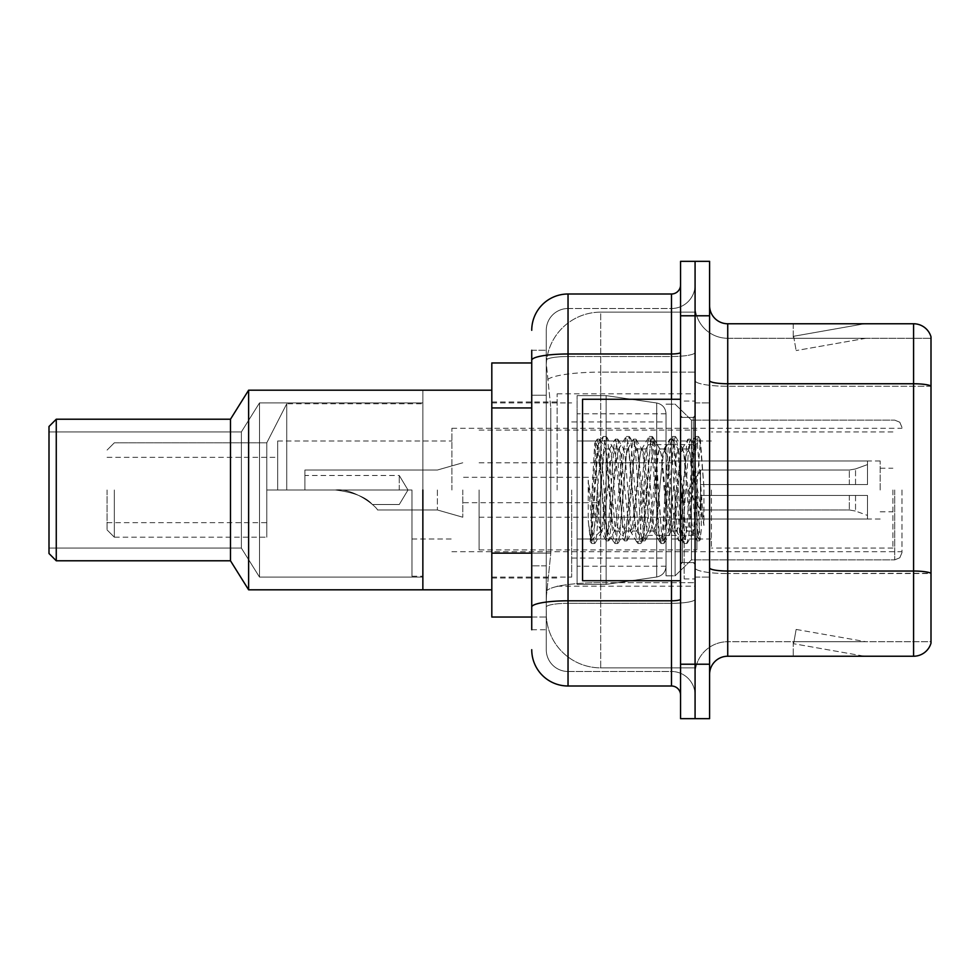 <?xml version="1.0" encoding="UTF-8"?>
<svg xmlns="http://www.w3.org/2000/svg" width="980" height="980" viewBox="0 0 980 980"><rect width="100%" height="100%" fill="white"/><g stroke="black" fill="none" stroke-linecap="round" stroke-linejoin="round"><path stroke-width="0.73" stroke-dasharray="4.9 3.68" d="M695.077 490L695.077 393.813L695.077 490M557.142 490L557.142 393.813L557.142 490M531.736 553.137L550.809 553.137L546.485 595.264L550.809 553.137L550.809 407.95L550.809 553.137L491.813 553.137L491.813 617.033L546.375 617.033L546.264 613.407A54.439 54.439 0 0 0 600.703 667.858L695.077 667.858L695.077 582.659L695.077 667.858L600.703 667.858L600.703 582.659L600.703 667.858A54.439 54.439 0 0 1 546.264 613.407L546.264 602.332L546.375 617.033L531.736 617.033M546.485 595.264L546.264 602.332L546.485 595.264M491.813 490L491.813 589.813L491.813 490M600.703 312.142L695.077 312.142L695.077 372.13L695.077 312.142L600.703 312.142A54.439 54.439 0 0 0 546.338 363.715L550.809 407.95L546.338 363.715A54.439 54.439 0 0 1 600.703 312.142L600.703 372.13L695.077 372.13L695.077 582.659L695.077 372.13L600.703 372.13L600.703 312.142A54.439 54.439 0 0 0 546.338 363.715M531.736 362.968L491.813 362.968L491.813 553.137M531.736 629.736L546.264 629.736L546.264 350.264L546.264 629.736L531.736 629.736L531.736 565.84L531.736 607.11A36.297 6.309 180 0 1 568.033 600.801L671.484 600.801L671.484 686A9.077 9.077 0 0 1 680.561 695.077L680.561 284.923L680.561 695.077M531.736 649.703A36.297 36.297 0 0 0 568.033 686L568.033 671.484A21.781 21.781 0 0 1 546.264 649.703L546.264 360.285L546.264 649.703A21.781 21.781 0 0 0 568.033 671.484L671.484 671.484L671.484 613.407L671.484 671.484L568.033 671.484L568.033 603.325L671.484 603.325L671.484 613.407L671.484 603.325A23.594 4.091 0 0 0 695.077 599.221L695.077 352.408L695.077 599.221A23.594 4.091 0 0 1 671.484 603.325L671.484 356.512L671.484 603.325L568.033 603.325L568.033 308.516L671.484 308.516A23.594 23.594 0 0 0 695.077 284.923L695.077 352.408L695.077 284.923A23.594 23.594 0 0 1 671.484 308.516L671.484 356.512L671.484 308.516A23.594 23.594 0 0 0 695.077 284.923M680.561 490L680.561 580.736L680.561 490M680.561 315.781L680.561 261.329L695.077 261.329L695.077 315.781L695.077 261.329L709.594 261.329L709.594 315.781L695.077 315.781L695.077 664.22L695.077 315.781L680.561 315.781L680.561 664.22L695.077 664.22L695.077 718.671L695.077 664.22L709.594 664.22L709.594 315.781M709.594 664.22L709.594 718.671L680.561 718.671L680.561 664.22M546.264 330.297A21.781 21.781 0 0 1 568.033 308.516A21.781 21.781 0 0 0 546.264 330.297L546.264 360.285L546.264 330.297A21.781 21.781 0 0 1 568.033 308.516L568.033 294A36.297 36.297 0 0 0 531.736 330.297A36.297 36.297 0 0 1 568.033 294L671.484 294A9.077 9.077 0 0 0 680.561 284.923A9.077 9.077 0 0 1 671.484 294L671.484 600.801A9.077 1.58 -0 0 0 680.561 599.221M568.033 686L671.484 686M531.736 395.246L531.736 565.84L531.736 350.264L531.736 395.246L546.264 395.246L531.736 395.246M531.736 350.264L546.264 350.264L531.736 350.264L531.736 607.11M568.033 308.516L671.484 308.516M695.077 695.077A23.594 23.594 0 0 0 671.484 671.484A23.594 23.594 0 0 1 695.077 695.077A23.594 23.594 0 0 0 671.484 671.484M709.594 490L709.594 402.89L709.594 490M684.187 490L684.187 578.923L684.187 490M695.077 583.639L695.077 380.595L695.077 583.639M709.594 567.885L709.594 380.595L709.594 567.885A18.142 3.148 0 0 0 727.736 571.034L913.581 571.034A18.142 3.148 180 0 1 931 573.312L727.736 573.557L727.736 641.716A32.671 32.671 0 0 0 695.077 674.387A32.671 32.671 0 0 1 727.736 641.716L931 641.716L931 336.826A18.142 18.142 0 0 0 913.581 323.768L913.581 656.233A18.142 18.142 0 0 0 931 643.174L931 583.639L931 641.716L727.736 641.716L727.736 323.768A18.142 18.142 0 0 1 709.594 305.613L709.594 380.595L709.594 305.613M695.077 305.613L695.077 380.595L695.077 305.613A32.671 32.671 0 0 0 727.736 338.284A32.671 32.671 0 0 1 695.077 305.613A32.671 32.671 0 0 0 727.736 338.284L727.736 573.557A32.671 5.672 0 0 1 695.077 567.885A32.671 5.672 0 0 0 727.736 573.557L727.736 338.284L931 338.284L727.736 338.284M863.331 656.012A14.516 14.516 0 0 0 865.842 656.233L793.249 656.233L865.842 656.233A14.516 14.516 0 0 1 863.331 656.012A14.516 14.516 0 0 0 865.842 656.233A14.516 14.516 0 0 1 863.331 656.012A14.516 14.516 0 0 0 865.842 656.233A14.516 14.516 0 0 1 863.331 656.012A14.516 14.516 0 0 0 865.842 656.233A14.516 14.516 0 0 1 863.331 656.012A14.516 14.516 0 0 0 865.842 656.233A14.516 14.516 0 0 1 863.331 656.012A14.516 14.516 0 0 0 865.842 656.233A14.516 14.516 0 0 1 863.331 656.012A14.516 14.516 0 0 0 865.842 656.233A14.516 14.516 0 0 1 863.331 656.012L793.629 643.725L863.331 656.012M793.249 641.716L793.249 656.233L793.249 641.716L793.971 641.716L793.629 643.725L793.971 641.716L793.249 641.716L793.249 656.233L793.249 641.716L793.971 641.716L793.629 643.725L793.971 641.716L793.249 641.716L793.249 656.233L793.249 641.716L793.971 641.716L793.629 643.725L793.971 641.716L793.249 641.716L793.249 656.233L793.249 641.716L793.971 641.716L793.629 643.725L793.971 641.716L793.249 641.716L793.249 656.233L793.249 641.716L793.971 641.716L793.629 643.725L793.971 641.716L793.249 641.716L793.249 656.233L793.249 641.716L793.971 641.716L793.629 643.725L793.971 641.716L793.249 641.716L793.249 656.233L793.249 641.716L793.971 641.716L793.629 643.725L793.971 641.716L793.249 641.716M913.581 656.233L727.736 656.233L727.736 573.557L931 573.557L931 338.284L931 386.267L727.736 386.267A32.671 5.672 0 0 1 695.077 380.595A32.671 5.672 0 0 0 727.736 386.267L931 386.267M931 336.826A18.142 18.142 0 0 0 913.581 323.768L727.736 323.768M865.842 323.768L793.249 323.768L865.842 323.768A14.516 14.516 0 0 0 863.331 323.988A14.516 14.516 0 0 1 865.842 323.768A14.516 14.516 0 0 0 863.331 323.988A14.516 14.516 0 0 1 865.842 323.768A14.516 14.516 0 0 0 863.331 323.988A14.516 14.516 0 0 1 865.842 323.768A14.516 14.516 0 0 0 863.331 323.988A14.516 14.516 0 0 1 865.842 323.768A14.516 14.516 0 0 0 863.331 323.988A14.516 14.516 0 0 1 865.842 323.768A14.516 14.516 0 0 0 863.331 323.988A14.516 14.516 0 0 1 865.842 323.768A14.516 14.516 0 0 0 863.331 323.988A14.516 14.516 0 0 1 865.842 323.768M709.594 674.387A18.142 18.142 0 0 1 727.736 656.233M865.842 641.716L793.971 641.716L865.842 641.716L793.971 641.716L865.842 641.716L793.971 641.716L865.842 641.716L793.971 641.716L865.842 641.716L793.971 641.716L865.842 641.716L793.971 641.716L865.842 641.716L793.971 641.716L865.842 641.716L796.14 629.43L793.971 641.716L796.14 629.43L793.971 641.716L796.14 629.43L793.971 641.716L796.14 629.43L793.971 641.716L796.14 629.43L793.971 641.716L796.14 629.43L793.971 641.716L796.14 629.43L793.971 641.716L796.14 629.43L865.842 641.716M793.971 338.284L793.249 338.284L793.971 338.284L793.249 338.284L793.971 338.284L793.249 338.284L793.971 338.284L793.249 338.284L793.971 338.284L793.249 338.284L793.971 338.284L793.249 338.284L793.971 338.284L793.249 338.284L793.971 338.284L793.629 336.275L863.331 323.988L793.629 336.275L793.971 338.284L793.629 336.275L863.331 323.988L793.629 336.275L793.971 338.284L793.629 336.275L863.331 323.988L793.629 336.275L793.971 338.284L793.629 336.275L863.331 323.988L793.629 336.275L793.971 338.284L793.629 336.275L863.331 323.988L793.629 336.275L793.971 338.284L793.629 336.275L863.331 323.988L793.629 336.275L793.971 338.284L793.629 336.275L863.331 323.988L793.629 336.275L793.971 338.284L865.842 338.284L793.971 338.284L865.842 338.284L793.971 338.284L865.842 338.284L793.971 338.284L865.842 338.284L793.971 338.284L865.842 338.284L793.971 338.284L865.842 338.284L793.971 338.284L865.842 338.284L793.971 338.284L796.14 350.571L793.971 338.284M793.249 323.768L793.249 338.284L793.249 323.768M865.842 338.284L796.14 350.571L865.842 338.284M680.561 580.736L582.561 580.736L582.561 399.264L582.561 549.18L582.561 399.264L680.561 399.264M691.439 490L691.439 420.126L691.439 559.874L691.439 420.126L691.439 559.874L691.439 420.126L691.439 559.874L691.439 420.126L691.439 559.874L691.439 490L691.439 520.993L693.448 532.52L700.394 440.032L703.922 486.925L703.922 525.452L697.564 490L691.439 463.638L691.439 490L691.439 420.126L691.439 559.874L691.439 490L688.426 525.525L686.907 531.025L691.439 531.025L691.439 490L694.318 446.096L700.075 539.649L701.264 530.168L701.264 497.191C698.274 521.25 695.004 532.532 691.439 531.025C689.932 528.6 688.413 514.917 686.907 490L683.881 454.475L682.374 448.975L680.855 454.475L674.804 525.525L673.297 531.025L671.79 525.525L665.739 454.475L664.22 448.975L662.713 454.475L656.661 525.525L655.142 531.025L653.636 525.525L647.584 454.475L646.077 448.975L644.558 454.475L638.507 525.525L637 531.025L635.493 525.525L629.442 454.475L627.923 448.975L626.416 454.475L620.365 525.525L618.858 531.025L617.339 525.525L611.287 454.475L609.78 448.975L608.262 454.475L605.236 490C603.729 514.917 602.222 528.6 600.703 531.025C599.711 529.421 598.755 515.75 597.825 490L594.738 443.303L592.079 490L590.879 540.433C593.782 532.312 597.053 515.505 600.703 490L600.703 529.2L601.843 531.025L607.6 531.025L605.677 525.525L597.408 446.17L590.462 541.266L588.233 520.466L588.233 480.151L589.752 490C593.059 512.05 596.71 525.121 600.703 529.2M686.907 531.025L685.4 525.525L679.348 454.475L678.209 449.305L676.323 454.475L670.271 525.525L668.764 531.025L667.245 525.525L661.194 454.475L659.687 448.975L658.168 454.475L652.129 525.525L650.61 531.025L649.103 525.525L643.052 454.475L641.533 448.975L640.026 454.475L633.974 525.525L632.467 531.025L630.948 525.525L624.897 454.475L623.39 448.975L621.871 454.475L615.832 525.525L614.313 531.025L612.806 525.525L606.755 454.475L605.236 448.975L603.729 454.475L600.703 490L600.458 530.94L606.069 540.58L604.868 534.039L598.817 445.961L597.298 439.15L595.791 445.961L590.879 520.637M691.439 531.025L696.805 540.58L695.604 534.039L689.553 445.961L688.046 439.15L686.527 445.961L680.475 534.039L678.969 540.85L677.45 534.039L671.41 445.961L669.891 439.15L668.385 445.961L662.333 534.039L660.508 540.58L659.307 534.039L653.256 445.961L651.749 439.15L650.23 445.961L644.179 534.039L642.365 540.58L641.165 534.039L635.114 445.961L633.595 439.15L632.088 445.961L626.036 534.039L624.211 540.58L623.01 534.039L616.959 445.961L615.452 439.15L613.933 445.961L607.882 534.039L606.069 540.58M701.264 497.191L698.63 534.039L696.805 540.58M701.264 530.168L699.696 540.58L697.87 534.039L691.819 445.961L690.312 439.15L688.793 445.961L682.754 534.039L681.235 540.85L679.728 534.039L673.677 445.961L672.158 439.15L670.651 445.961L664.599 534.039L663.092 540.85L661.573 534.039L655.522 445.961L654.015 439.15L652.496 445.961L646.457 534.039L644.938 540.85L643.431 534.039L637.38 445.961L635.861 439.15L634.354 445.961L628.303 534.039L626.796 540.85L625.277 534.039L619.225 445.961L617.719 439.15L616.2 445.961L610.16 534.039L608.641 540.85L607.135 534.039L601.083 445.961L599.564 439.15L598.057 445.961L592.006 534.039L590.879 540.433M901.967 490L901.967 552.61L901.967 490M277.671 490L277.671 441L277.671 490L411.968 490L266.781 490L277.671 490L277.671 441L277.671 490L411.968 490L411.968 576.203L411.968 490L286.736 490L286.736 403.797L286.736 490L411.968 490L411.968 539L411.968 490L266.781 490L266.781 537.187L266.781 442.813L266.781 490L286.736 490L266.781 490L266.781 522.671L266.781 490L277.671 490L277.671 441L277.671 490L411.968 490L411.968 576.203L411.968 490L286.736 490L286.736 403.797L286.736 490L411.968 490L411.968 539L411.968 490L266.781 490L266.781 537.187L266.781 442.813L266.781 490L286.736 490L266.781 490L266.781 522.671L266.781 490L277.671 490L277.671 441L277.671 490L411.968 490L411.968 576.203L411.968 490L286.736 490L286.736 403.797L286.736 490L411.968 490L411.968 539L411.968 490L266.781 490L266.781 537.187L266.781 442.813L266.781 490L286.736 490L266.781 490L266.781 522.671L266.781 490L277.671 490L277.671 441L277.671 490L411.968 490L411.968 576.203L411.968 490L286.736 490L286.736 403.797L286.736 490L411.968 490L411.968 539L411.968 490L266.781 490L266.781 537.187L266.781 442.813L266.781 490L286.736 490L266.781 490L266.781 522.671L266.781 490L277.671 490L277.671 457.329L277.671 490M451.89 490L451.89 428.297L451.89 490M107.077 490L107.077 529.923L107.077 490M114.329 490L114.329 537.187L114.329 490M422.858 490L422.858 589.813L422.858 390.187L422.858 589.813L422.858 390.187L248.626 390.187L248.626 589.813L248.626 390.187L248.626 589.813L248.626 390.187L248.626 589.813L248.626 390.187L248.626 589.813L248.626 390.187L230.484 419.22L230.484 560.78L248.626 589.813L248.626 390.187L422.858 390.187L422.858 589.813L248.626 589.813L422.858 589.813L422.858 390.187L422.858 589.813L422.858 390.187L422.858 589.813L422.858 390.187L422.858 589.813L422.858 390.187L248.626 390.187L230.484 419.22L56.264 419.22L56.264 560.78L56.264 419.22L56.264 560.78L56.264 419.22L56.264 560.78L56.264 419.22L56.264 560.78L56.264 419.22L49 426.484L49 553.516L56.264 560.78L56.264 419.22L230.484 419.22L230.484 560.78L56.264 560.78L230.484 560.78L230.484 419.22L230.484 560.78L248.626 589.813L422.858 589.813L422.858 390.187L422.858 589.813L422.858 390.187L422.858 576.203L422.858 390.187L248.626 390.187L230.484 419.22L56.264 419.22L49 426.484L49 553.516L49 426.484L49 553.516L56.264 560.78L230.484 560.78L230.484 419.22L230.484 560.78L248.626 589.813L422.858 589.813L422.858 490M571.671 490L571.671 577.11L571.671 490M666.033 490L666.033 575.836L666.033 490M675.11 490L675.11 575.836L675.11 490M892.89 490L892.89 548.077L892.89 490M711.407 490L711.407 548.077L711.407 490M880.187 490L880.187 460.968L880.187 490M671.484 490L671.484 539L671.484 490M479.11 490L479.11 549.89L479.11 490M696.89 490L696.89 549.89L696.89 490M666.033 539L666.033 413.781L666.033 441L577.11 441L577.11 584.374L577.11 539L666.033 539L666.033 566.22L666.033 413.781L666.033 441L577.11 441L577.11 566.22L577.11 539L666.033 539L666.033 566.22L666.033 413.781L666.033 441L577.11 441L577.11 584.374L577.11 539L666.033 539L666.033 566.22L666.033 413.781L666.033 441L577.11 441L577.11 566.22L577.11 539L606.142 539L606.142 395.626L606.142 441L577.11 441L577.11 395.626L577.11 584.374L577.11 539L666.033 539L666.033 566.22L666.033 413.781L666.033 441L577.11 441L577.11 566.22L577.11 539L666.033 539L666.033 566.244L666.033 413.756L666.033 441L577.11 441L577.11 584.374L577.11 539L666.033 539L666.033 566.244C665.567 572.1 662.456 575.689 656.71 577.012L656.71 539L666.033 539L666.033 566.244L666.033 413.756C665.567 407.901 662.456 404.311 656.71 402.988L656.71 577.012L656.71 539L666.033 539L666.033 566.244C665.567 572.1 662.456 575.689 656.71 577.012L656.71 539L666.033 539L666.033 566.244L666.033 413.756L666.033 441L577.11 441L577.11 413.781L577.11 566.22L577.11 539L606.142 539L606.142 584.374L606.142 395.626L606.142 441L577.11 441L577.11 395.626L577.11 584.374L577.11 539L666.033 539M399.264 490L399.264 475.484L399.264 490M304.89 490L335.344 490L304.89 490L304.89 470.033L304.89 490L335.344 490C353.547 487.538 376.835 506.819 377.484 509.968C376.871 506.893 353.633 487.538 335.344 490C353.547 487.538 376.835 506.819 377.484 509.968C376.871 506.893 353.633 487.538 335.344 490L304.89 490L335.344 490C353.841 492.315 366.177 497.154 372.363 504.516C366.116 497.117 353.768 492.279 335.344 490C353.841 492.315 366.177 497.154 372.363 504.516C366.116 497.117 353.768 492.279 335.344 490L304.89 490L304.89 470.033L304.89 490L335.344 490C353.547 487.538 376.835 506.819 377.484 509.968C376.871 506.893 353.633 487.538 335.344 490C353.547 487.538 376.835 506.819 377.484 509.968C376.871 506.893 353.633 487.538 335.344 490L304.89 490L335.344 490C353.841 492.315 366.177 497.154 372.363 504.516C366.116 497.117 353.768 492.279 335.344 490C353.841 492.315 366.177 497.154 372.363 504.516C366.116 497.117 353.768 492.279 335.344 490L304.89 490L304.89 470.033L304.89 490L335.344 490C353.547 487.538 376.835 506.819 377.484 509.968C376.871 506.893 353.633 487.538 335.344 490C353.547 487.538 376.835 506.819 377.484 509.968C376.871 506.893 353.633 487.538 335.344 490L304.89 490L335.344 490C353.841 492.315 366.177 497.154 372.363 504.516C366.116 497.117 353.768 492.279 335.344 490C353.841 492.315 366.177 497.154 372.363 504.516C366.116 497.117 353.768 492.279 335.344 490L304.89 490L304.89 470.033L304.89 490L335.344 490C353.547 487.538 376.835 506.819 377.484 509.968C376.871 506.893 353.633 487.538 335.344 490C353.547 487.538 376.835 506.819 377.484 509.968C376.871 506.893 353.633 487.538 335.344 490L304.89 490L335.344 490C353.841 492.315 366.177 497.154 372.363 504.516C366.116 497.117 353.768 492.279 335.344 490C353.841 492.315 366.177 497.154 372.363 504.516C366.116 497.117 353.768 492.279 335.344 490L304.89 490L304.89 470.033L304.89 490L335.344 490C353.547 487.538 376.835 506.819 377.484 509.968C376.871 506.893 353.633 487.538 335.344 490C353.547 487.538 376.835 506.819 377.484 509.968C376.871 506.893 353.633 487.538 335.344 490L304.89 490M644.264 490L644.264 535.374L644.264 490M597.077 490L597.077 517.22L597.077 490M462.781 490L462.781 517.22L462.781 490M437.374 490L437.374 509.968L437.374 490M700.516 490L700.516 470.033L700.516 495.439L700.516 484.561L700.516 495.439L867.484 495.439L867.484 519.033L867.484 495.439L700.516 495.439L867.484 495.439L867.484 515.407L867.484 495.439L700.516 495.439L700.516 509.968L700.516 484.561L867.484 484.561L867.484 460.968L867.484 484.561L700.516 484.561L867.484 484.561L867.484 464.594L867.484 484.561L700.516 484.561L700.516 470.033L700.516 495.439L700.516 484.561L700.516 495.439L867.484 495.439L867.484 519.033L867.484 495.439L700.516 495.439L867.484 495.439L867.484 515.407L867.484 495.439L700.516 495.439L700.516 509.968L700.516 484.561L867.484 484.561L867.484 460.968L867.484 484.561L700.516 484.561L867.484 484.561L867.484 464.594L867.484 484.561L700.516 484.561L700.516 470.033L700.516 495.439L700.516 484.561L700.516 495.439L867.484 495.439L867.484 519.033L867.484 495.439L700.516 495.439L867.484 495.439L867.484 515.407L867.484 495.439L700.516 495.439L700.516 509.968L700.516 484.561L867.484 484.561L867.484 460.968L867.484 484.561L700.516 484.561L867.484 484.561L867.484 464.594L867.484 484.561L700.516 484.561L700.516 470.033L700.516 495.439L700.516 484.561L700.516 495.439L867.484 495.439L867.484 519.033L867.484 495.439L700.516 495.439L867.484 495.439L867.484 515.407L867.484 495.439L700.516 495.439L700.516 509.968L700.516 484.561L867.484 484.561L867.484 460.968L867.484 484.561L700.516 484.561L867.484 484.561L867.484 464.594L867.484 484.561L700.516 484.561L700.516 470.033L700.516 495.439L700.516 484.561L700.516 495.439L867.484 495.439L867.484 519.033L867.484 495.439L700.516 495.439L867.484 495.439L867.484 515.407L867.484 495.439L700.516 495.439L700.516 509.968L700.516 490M669.671 490L669.671 535.374L669.671 490M422.858 577.11L259.516 577.11L259.516 402.89L259.516 577.11L259.516 402.89L259.516 577.11L259.516 402.89L259.516 577.11L259.516 402.89L259.516 577.11L259.516 402.89L259.516 577.11L241.374 548.077L241.374 431.923L259.516 402.89L422.858 402.89L422.858 577.11L422.858 402.89L259.516 402.89L241.374 431.923L49 431.923L49 548.077L49 431.923L49 548.077L49 431.923L49 548.077L49 431.923L49 548.077L49 431.923L49 548.077L49 431.923L241.374 431.923L241.374 548.077L49 548.077L241.374 548.077L259.516 577.11L422.858 577.11L422.858 402.89L422.858 577.11L259.516 577.11L241.374 548.077L241.374 431.923L241.374 548.077L241.374 431.923L259.516 402.89L422.858 402.89L422.858 577.11L422.858 402.89L259.516 402.89L241.374 431.923L49 431.923L241.374 431.923L241.374 548.077L49 548.077L241.374 548.077L259.516 577.11L422.858 577.11L422.858 402.89L422.858 577.11L259.516 577.11L241.374 548.077L241.374 431.923L241.374 548.077L241.374 431.923L259.516 402.89L422.858 402.89L422.858 577.11L422.858 402.89M691.439 463.638L690.189 454.475L688.266 448.975L686.343 454.475L678.662 525.525L676.739 531.025L674.828 525.525L667.135 454.475L665.224 448.975L664.611 449.489L663.301 454.475L655.62 525.525L653.697 531.025L651.774 525.525L644.093 454.475L642.17 448.975L641.569 449.489L640.246 454.475L632.566 525.525L630.642 531.025L628.731 525.525L621.051 454.475L619.127 448.975L617.204 454.475L609.523 525.525L607.6 531.025M691.439 520.993L684.432 454.475L682.509 448.975L680.586 454.475L672.905 525.525L670.982 531.025L669.058 525.525L661.378 454.475L659.454 448.975L657.543 454.475L649.85 525.525L647.939 531.025L646.016 525.525L638.335 454.475L636.412 448.975L634.489 454.475L626.808 525.525L624.885 531.025L622.962 525.525L615.281 454.475L613.358 448.975L611.447 454.475L603.754 525.525L601.843 531.025M600.703 477.199L600.703 490M703.922 525.452L697.393 443.671L695.469 436.504L693.546 443.671L685.865 536.33L683.942 543.496L682.031 536.33L674.338 443.671L672.427 436.504L670.504 443.671L662.823 536.33L660.9 543.496L658.977 536.33L651.296 443.671L649.373 436.504L647.449 443.671L639.769 536.33L637.845 543.496L635.934 536.33L628.241 443.671L626.33 436.504L624.407 443.671L616.726 536.33L614.803 543.496L612.88 536.33L605.199 443.671L603.276 436.504L601.352 443.671L593.672 536.33L591.283 543.104L588.233 520.466M703.922 486.925L700.271 443.671L698.348 436.504L696.437 443.671L688.744 536.33L686.833 543.496L684.91 536.33L677.229 443.671L675.306 436.504L673.383 443.671L665.702 536.33L663.779 543.496L661.855 536.33L654.175 443.671L652.251 436.504L650.34 443.671L642.647 536.33L640.736 543.496L638.813 536.33L631.132 443.671L629.209 436.504L627.286 443.671L619.605 536.33L617.682 543.496L615.759 536.33L608.078 443.671L606.154 436.504L604.244 443.671L596.551 536.33L594.64 543.496L592.716 536.33L588.233 480.151M248.626 589.813L230.484 560.78L230.484 419.22L230.484 560.78L56.264 560.78L49 553.516L49 426.484L49 553.516L49 426.484L56.264 419.22L230.484 419.22L248.626 390.187M656.71 441L656.71 402.988C662.456 404.311 665.567 407.901 666.033 413.756L666.033 441L577.11 441L577.11 413.781L577.11 566.22L577.11 539L606.142 539L606.142 584.374L606.142 395.626L606.142 441L606.142 395.626L606.142 441L656.71 441L606.142 441M606.142 539L656.71 539L606.142 539L606.142 584.374L606.142 395.626L606.142 584.374L606.142 539L656.71 539L656.71 577.012L656.71 539M49 553.516L49 426.484L49 553.516L56.264 560.78M49 426.484L56.264 419.22M422.858 390.187L422.858 589.813L491.813 589.813L422.858 589.813L491.813 589.813L422.858 589.813L422.858 390.187L491.813 390.187L422.858 390.187M266.781 490L266.781 537.187L266.781 442.813L266.781 490L286.736 490L286.736 403.797L286.736 490L411.968 490L411.968 576.203L411.968 490L266.781 490L266.781 522.671L266.781 490M411.968 490L411.968 539L411.968 490M700.516 484.561L867.484 484.561L867.484 460.968L867.484 484.561L700.516 484.561L867.484 484.561L867.484 464.594L867.484 484.561L700.516 484.561M335.344 490C353.841 492.315 366.177 497.154 372.363 504.516C366.116 497.117 353.768 492.279 335.344 490C353.841 492.315 366.177 497.154 372.363 504.516C366.116 497.117 353.768 492.279 335.344 490M49 431.923L241.374 431.923L241.374 548.077L49 548.077M230.484 560.78L230.484 419.22M600.703 582.659A54.439 9.457 180 0 0 546.913 590.646A54.439 9.457 180 0 1 600.703 582.659L695.077 582.659L600.703 582.659L600.703 372.13L600.703 582.659M547.685 379.444A54.439 9.457 180 0 1 600.703 372.13A54.439 9.457 180 0 0 547.685 379.444M546.264 613.407A54.439 54.439 0 0 0 600.703 667.858M531.736 407.95L491.813 407.95M531.736 360.285A36.297 6.309 180 0 1 568.033 353.988L671.484 353.988A9.077 1.58 -0 0 0 680.561 352.408M671.484 580.736L671.484 399.264M568.033 356.512L671.484 356.512A23.594 4.091 0 0 0 695.077 352.408A23.594 4.091 0 0 1 671.484 356.512L568.033 356.512A21.781 3.785 180 0 0 546.264 360.285A21.781 3.785 180 0 1 568.033 356.512M568.033 603.325A21.781 3.785 180 0 0 546.264 607.11A21.781 3.785 180 0 1 568.033 603.325M568.033 671.484A21.781 21.781 0 0 1 546.264 649.703M546.264 565.84L531.736 565.84L546.264 565.84M709.594 380.595A18.142 3.148 0 0 0 727.736 383.756L913.581 383.756A18.142 3.148 180 0 1 931 386.022M695.077 674.387A32.671 32.671 0 0 1 727.736 641.716M693.264 490L693.264 417.407L693.264 490M682.374 490L682.374 562.594L682.374 490M894.703 490L894.703 559.874L894.703 490M855.54 495.439L855.54 511.058L855.54 495.439M849.329 495.439L849.329 509.968L849.329 495.439M855.54 484.561L855.54 468.942L855.54 484.561M849.329 484.561L849.329 470.033L849.329 484.561M577.11 584.374L606.142 584.374L656.71 577.012L656.71 402.988L656.71 577.012L606.142 584.374L577.11 584.374L606.142 584.374L656.71 577.012C662.456 575.689 665.567 572.1 666.033 566.244L666.033 413.756C665.567 407.901 662.456 404.311 656.71 402.988L656.71 577.012L606.142 584.374L577.11 584.374L606.142 584.374L656.71 577.012C662.456 575.689 665.567 572.1 666.033 566.244L666.033 413.756C665.567 407.901 662.456 404.311 656.71 402.988L656.71 577.012C662.456 575.689 665.567 572.1 666.033 566.244M557.142 393.813L695.077 393.813M491.813 401.984L557.142 401.984M491.813 578.016L557.142 578.016M557.142 586.187L695.077 586.187M680.561 417.407L695.077 417.407L680.561 417.407M680.561 562.594L695.077 562.594L680.561 562.594M695.077 402.89L709.594 402.89L695.077 402.89M684.187 578.923L695.077 578.923L684.187 578.923M684.187 401.077L695.077 401.077L684.187 401.077M695.077 577.11L709.594 577.11L695.077 577.11M693.264 417.407L695.077 415.594L693.264 417.407L682.374 417.407L680.561 415.594L682.374 417.407L693.264 417.407M682.374 562.594L693.264 562.594L695.077 564.407L693.264 562.594L682.374 562.594L680.561 564.407L682.374 562.594M594.946 443.217L597.776 446.047M605.236 448.975L609.78 448.975M623.39 448.975L627.923 448.975M641.533 448.975L646.077 448.975M659.687 448.975L664.22 448.975M677.829 448.975L682.374 448.975M614.313 531.025L618.858 531.025M632.467 531.025L637 531.025M650.61 531.025L655.142 531.025M668.764 531.025L673.297 531.025M694.318 446.096L700.394 440.032M700.075 539.649L693.081 532.667M600.703 531.025L590.462 541.266M697.111 540.85L699.389 540.85M688.046 439.15L690.312 439.15M678.969 540.85L681.235 540.85M669.891 439.15L672.158 439.15M660.814 540.85L663.092 540.85M651.749 439.15L654.015 439.15M642.672 540.85L644.938 540.85M633.595 439.15L635.861 439.15M624.517 540.85L626.796 540.85M615.452 439.15L617.719 439.15M606.375 540.85L608.641 540.85M597.298 439.15L599.564 439.15M694.551 446.182L690.618 439.42M700.271 539.588L699.696 540.58M681.541 540.58L687.286 530.695M672.476 439.42L678.209 449.305M663.399 540.58L669.144 530.695M654.322 439.42L660.067 449.305M645.244 540.58L650.99 530.695M636.179 439.42L641.912 449.305M627.102 540.58L632.847 530.695M618.025 439.42L623.77 449.305M608.948 540.58L614.693 530.695M599.883 439.42L605.615 449.305M681.994 449.305L687.727 439.42M672.917 530.695L678.662 540.58M663.84 449.305L669.585 439.42M654.763 530.695L660.508 540.58M645.698 449.305L651.443 439.42M636.62 530.695L642.365 540.58M627.543 449.305L633.288 439.42M618.466 530.695L624.211 540.58M609.401 449.305L615.146 439.42M594.738 443.303L596.991 439.42M666.033 575.836L675.11 575.836L691.439 559.874L894.703 559.874L691.439 559.874L675.11 575.836L666.033 575.836L675.11 575.836L691.439 559.874L894.703 559.874L691.439 559.874L675.11 575.836L666.033 575.836L675.11 575.836L691.439 559.874L894.703 559.874L899.799 557.779L901.967 552.61L899.799 557.779L894.703 559.874L899.799 557.779L901.967 552.61L899.799 557.779L894.703 559.874L899.799 557.779L901.967 552.61M277.671 441L451.89 441M107.077 457.329L277.671 457.329M107.077 529.923L114.329 537.187L107.077 529.923L114.329 537.187L107.077 529.923L114.329 537.187L266.781 537.187M411.968 576.203L422.858 576.203M491.813 577.11L571.671 577.11M571.671 558.061L666.033 558.061M451.89 428.297L901.967 428.297M451.89 551.703L901.967 551.703M666.033 404.164L675.11 404.164L691.439 420.126L894.703 420.126L691.439 420.126L675.11 404.164L666.033 404.164L675.11 404.164L691.439 420.126L894.703 420.126L691.439 420.126L675.11 404.164L666.033 404.164L675.11 404.164L691.439 420.126L894.703 420.126L899.799 422.221L901.967 427.39L899.799 422.221L894.703 420.126L899.799 422.221L901.967 427.39L899.799 422.221L894.703 420.126L899.799 422.221L901.967 427.39M571.671 421.939L666.033 421.939M491.813 402.89L571.671 402.89M107.077 450.077L114.329 442.813L107.077 450.077L114.329 442.813L107.077 450.077L114.329 442.813L266.781 442.813L286.736 403.797L422.858 403.797M107.077 522.671L266.781 522.671M411.968 539L451.89 539M892.89 548.077L711.407 548.077M880.187 468.22L892.89 468.22M711.407 539L671.484 539M880.187 460.968L671.484 460.968M892.89 431.923L711.407 431.923M880.187 511.781L892.89 511.781M711.407 441L671.484 441M880.187 519.033L671.484 519.033M479.11 549.89L696.89 549.89M479.11 462.781L671.484 462.781M671.484 444.626L696.89 444.626M479.11 430.11L696.89 430.11M479.11 517.22L671.484 517.22M671.484 535.374L696.89 535.374M577.11 395.626L606.142 395.626L656.71 402.988L606.142 395.626L577.11 395.626L606.142 395.626L656.71 402.988L606.142 395.626L577.11 395.626L606.142 395.626L656.71 402.988C662.456 404.311 665.567 407.901 666.033 413.756M666.033 413.781L577.11 413.781M666.033 566.22L577.11 566.22M372.363 504.516L399.264 504.516L372.363 504.516L399.264 504.516L372.363 504.516L399.264 504.516L407.986 490L399.264 475.484L407.986 490L399.264 504.516L407.986 490L399.264 475.484L407.986 490L399.264 504.516L407.986 490L399.264 475.484L304.89 475.484M644.264 517.22L597.077 517.22M597.077 502.703L462.781 502.703M377.484 509.968L437.374 509.968L462.781 517.22L437.374 509.968L377.484 509.968L437.374 509.968L462.781 517.22L437.374 509.968L377.484 509.968L437.374 509.968L462.781 517.22M867.484 464.594L855.54 468.942L849.329 470.033L855.54 468.942L867.484 464.594L855.54 468.942L849.329 470.033L855.54 468.942L867.484 464.594L855.54 468.942L849.329 470.033L700.516 470.033L688.524 490L700.516 509.968L849.329 509.968L855.54 511.058L849.329 509.968L700.516 509.968L688.524 490L700.516 470.033L849.329 470.033L700.516 470.033L688.524 490L700.516 509.968L849.329 509.968L855.54 511.058L867.484 515.407M867.484 519.033L669.671 519.033M669.671 535.374L644.264 535.374M669.671 444.626L644.264 444.626M867.484 460.968L669.671 460.968M462.781 462.781L437.374 470.033L304.89 470.033L437.374 470.033L462.781 462.781L437.374 470.033L304.89 470.033L437.374 470.033L462.781 462.781L437.374 470.033L304.89 470.033M597.077 477.297L462.781 477.297M644.264 462.781L597.077 462.781M613.358 448.975L619.127 448.975M636.412 448.975L642.17 448.975M659.454 448.975L665.224 448.975M682.509 448.975L688.266 448.975M624.885 531.025L630.642 531.025M647.939 531.025L653.697 531.025M670.982 531.025L676.739 531.025M695.469 436.504L698.348 436.504M683.942 543.496L686.833 543.496M672.427 436.504L675.306 436.504M660.9 543.496L663.779 543.496M649.373 436.504L652.251 436.504M637.845 543.496L640.736 543.496M626.33 436.504L629.209 436.504M614.803 543.496L617.682 543.496M603.276 436.504L606.154 436.504M591.749 543.496L594.64 543.496M693.46 532.532L687.298 543.104M700.712 440.143L698.826 436.896M675.771 436.896L683.109 449.489M664.256 543.104L671.594 530.511M652.729 436.896L660.067 449.489M641.202 543.104L648.539 530.511M629.675 436.896L637.012 449.489M618.16 543.104L625.497 530.511M606.632 436.896L613.97 449.489M595.105 543.104L602.443 530.511M687.666 449.489L695.004 436.896M676.139 530.511L683.477 543.104M664.611 449.489L671.949 436.896M653.084 530.511L660.434 543.104M641.569 449.489L648.907 436.896M630.042 530.511L637.38 543.104M618.515 449.489L625.852 436.896M606.988 530.511L614.338 543.104M597.408 446.17L602.81 436.896M590.156 541.156L591.283 543.104M266.781 442.813L286.736 403.797L266.781 442.813L286.736 403.797L266.781 442.813L114.329 442.813L266.781 442.813M688.524 490L700.516 470.033L849.329 470.033L700.516 470.033L688.524 490L700.516 509.968L849.329 509.968L855.54 511.058L849.329 509.968L700.516 509.968L688.524 490"/><path stroke-width="1.47" d="M531.736 362.968L491.813 362.968L491.813 617.033L531.736 617.033M531.736 629.736L531.736 350.264M680.561 664.22L680.561 718.671L695.077 718.671L695.077 664.22L695.077 718.671L709.594 718.671L709.594 664.22L695.077 664.22L695.077 315.781L695.077 664.22L680.561 664.22L680.561 315.781L695.077 315.781L695.077 261.329L695.077 315.781L709.594 315.781L709.594 664.22M709.594 315.781L709.594 261.329L680.561 261.329L680.561 315.781M531.736 330.297A36.297 36.297 0 0 1 568.033 294L568.033 686L671.484 686L671.484 580.736M568.033 294L671.484 294A9.077 9.077 0 0 0 680.561 284.923M680.561 695.077A9.077 9.077 0 0 0 671.484 686M568.033 686A36.297 36.297 0 0 1 531.736 649.703M709.594 674.387A18.142 18.142 0 0 1 727.736 656.233L913.581 656.233L913.581 323.768L727.736 323.768A18.142 18.142 0 0 1 709.594 305.613A18.142 18.142 0 0 0 727.736 323.768L727.736 656.233M931 336.826A18.142 18.142 0 0 0 913.581 323.768A18.142 18.142 0 0 1 931 336.826L931 643.174A18.142 18.142 0 0 1 913.581 656.233M931 386.267L931 573.312A18.142 3.148 180 0 0 913.581 571.034L727.736 571.034A18.142 3.148 0 0 1 709.594 567.885M680.561 399.264L582.561 399.264L582.561 580.736L680.561 580.736M422.858 490L422.858 589.813L422.858 490M491.813 390.187L248.626 390.187L248.626 589.813L491.813 589.813M248.626 390.187L230.484 419.22L230.484 560.78L248.626 589.813M230.484 419.22L56.264 419.22L56.264 560.78L230.484 560.78M56.264 419.22L49 426.484L49 553.516L56.264 560.78M531.736 407.95L491.813 407.95M531.736 553.137L491.813 553.137M680.561 599.221A9.077 1.58 0 0 1 671.484 600.801L568.033 600.801A36.297 6.309 180 0 0 531.736 607.11M531.736 360.285A36.297 6.309 180 0 1 568.033 353.988L671.484 353.988L671.484 294M671.484 399.264L671.484 353.988A9.077 1.58 0 0 0 680.561 352.408M931 386.022A18.142 3.148 180 0 0 913.581 383.756L727.736 383.756A18.142 3.148 0 0 1 709.594 380.595"/></g></svg>

